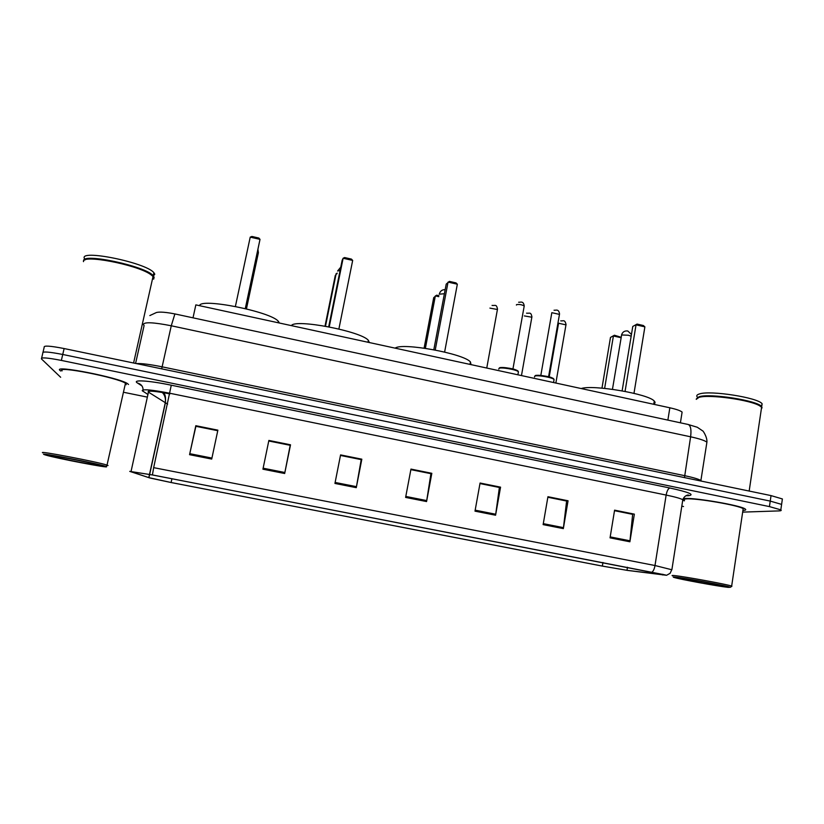 <?xml version="1.0" encoding="UTF-8"?>
<svg xmlns="http://www.w3.org/2000/svg" width="824" height="824" viewBox="0 0 824 824"><rect width="100%" height="100%" fill="white"/><g stroke="black" fill="none" stroke-linecap="round" stroke-linejoin="round"><path stroke-width="1.24" d="M166.335 392.564L169.909 393.718M193.012 317.837L195.844 304.88L669.84 407.787C676.411 409.26 680.5 410.692 682.107 412.093L681.87 413.576M782.254 499.88L782.388 498.953L771.037 495.605L64.128 348.552C50.171 345.833 43.528 345.4 44.187 347.234L43.023 352.209M742.661 512.116L778.886 510.911C781.09 510.829 781.739 510.478 780.812 509.85L769.431 506.595L61.357 360.418L62.737 354.474C48.781 351.766 42.137 351.292 42.817 353.063C42.137 351.292 48.781 351.766 62.737 354.474L770.234 501.095L62.737 354.474L64.128 348.552M782.388 498.953L781.605 504.391L770.234 501.095L781.605 504.391L781.471 505.297M164.306 395.273L165.016 395.417M59.987 370.419L60.801 371.027L59.987 370.419C52.355 364.496 119.274 377.608 127.524 383.634C119.274 377.608 52.355 364.496 59.987 370.419M684.394 498.52L683.189 498.654L684.394 498.52C694.292 497.428 740.838 505.4 745.154 508.974C740.838 505.4 694.292 497.428 684.394 498.52M683.405 500.436L684.404 500.868L683.405 500.436M130.326 471.483L152.45 474.964L665.493 574.967L626.982 570.321L602.365 566.088L171.104 482.514L148.938 477.663L130.326 471.483M129.728 471.369L149.989 478.013L171.124 482.534L602.2 566.067L627.435 570.404L666.564 575.286L152.419 474.933L129.728 471.369M614.508 510.684L632.657 514.341L629.886 541.78L634.356 514.145L614.591 510.159L610.048 537.856L629.886 541.78M614.519 510.612L634.356 514.145M547.847 497.253L566.613 501.033L563.338 528.617L568.055 500.776L547.939 496.718L543.129 524.62L563.338 528.617M547.857 497.171L568.055 500.776M479.98 483.564L499.385 487.478L495.574 515.216L500.559 487.159L480.073 483.029L474.995 511.148L495.574 515.216M479.99 483.492L500.559 487.159M211.717 459.071L217.876 430.159L195.813 425.709L189.561 454.683L211.717 459.071M217.763 430.715L195.885 426.307L189.561 454.683M195.916 426.307L195.813 425.709M268.758 440.995L290.192 445.31L284.671 473.501L290.522 444.806L268.871 440.438L262.928 469.196L284.671 473.501M268.779 440.912L290.522 444.806M340.466 455.445L361.211 459.627L356.277 487.664L361.829 459.184L340.58 454.899L334.935 483.441L356.277 487.664M340.487 455.363L361.829 459.184M410.867 469.639L430.921 473.676L426.564 501.558L431.827 473.306L410.97 469.093L405.614 497.418L426.564 501.558M410.877 469.556L431.827 473.306M128.523 384.478L127.524 383.634L128.523 384.478M742.908 510.458C745.669 510.313 746.42 509.819 745.154 508.974C746.42 509.819 745.669 510.313 742.908 510.458M61.357 360.418C47.38 357.698 40.736 357.194 41.437 358.904L60.657 377.279M124.506 392.461L146.878 397.024M681.798 506.173L683.529 506.523M195.937 426.224L217.773 430.633M106.306 466.621L105.771 466.394C99.755 463.922 36.658 451.779 44.146 454.549L45.536 455.013C56.042 458.247 111.013 468.743 106.306 466.621M108.057 465.509L107.017 465.107C98.592 462.089 35.257 449.976 43.023 452.86M126.257 384.684L125.464 383.253C117.719 377.608 55.084 365.331 62.15 370.862M153.686 279.13L153.975 277.843L153.068 276.401L150.318 274.258C136.197 264.432 81.215 254.039 83.502 261.63M153.449 276.854L150.071 273.877C137.701 265.266 90.022 255.121 84.779 260.034M153.831 278.461L154.119 277.183L153.213 275.731C146.198 266.245 81.226 252.391 83.657 260.971M133.591 363.003L153.068 276.401L154.799 274.186L153.892 272.723C146.332 262.557 77.611 248.663 84.584 258.746M51.716 456.022L51.994 456.125C57.072 458.093 102.804 466.92 98.849 465.169L97.675 464.757C90.053 462.357 46.474 454.065 51.716 456.022M152.388 279.418L153.748 277.781M279.387 323.018L278.306 321.278C270.632 311.575 199.861 297.546 199.604 305.704M245.449 308.619L260.013 239.362L250.228 237.137L235.396 306.425M250.228 237.137L251.887 236.457L258.86 238.043L260.013 239.362L245.284 308.578M728.056 587.357L730.394 587.275C727.592 585.895 684.332 577.933 675.319 577.119C672.971 576.882 672.569 576.996 674.145 577.47C679.646 579.251 717.972 586.286 728.056 587.357M731.527 586.472L731.661 586.08C727.314 584.391 683.436 576.357 674.289 575.574C672.034 575.348 671.509 575.44 672.714 575.852M743.001 509.86L743.176 508.696C739.118 505.349 695.569 497.881 686.227 498.901C683.93 499.066 683.354 499.529 684.497 500.281M761.252 409.641L761.603 407.252L759.883 405.944C750.798 399.918 708.496 394.057 698.917 397.405L696.249 399.341M761.345 409.003L749.171 491.053M761.582 407.231L759.615 405.614C750.623 399.63 708.753 393.841 699.267 397.158L697.176 398.085M762.056 407.932L761.695 406.613C757.616 400.516 709.567 393.027 699.02 396.777L696.352 398.888M761.438 406.366L762.118 403.76C758.049 397.59 710.02 390.123 699.463 393.944C696.867 394.706 696.156 395.757 697.341 397.096M681.736 578.366L680.336 578.479C682.653 579.54 713.831 585.308 721.721 586.132C723.822 586.369 724.245 586.286 722.988 585.905C718.868 584.546 688.359 578.973 681.736 578.366M369.337 342.557L368.349 340.322C361.262 331.269 294.838 318.579 291.408 325.635M328.704 326.778L342.114 260.466L343.124 258.252L344.607 257.552L351.426 259.096L352.672 260.425L343.124 258.252L329.239 326.891M352.672 260.425L338.891 328.992M337.047 273.764L336.171 273.558L325.501 326.191M337.181 273.074L335.265 275.535L325.017 326.108M471.029 364.63L470.442 361.973C464.025 353.64 401.844 342.238 395.17 348.161M433.815 349.726L446.217 284.105L449.368 281.386L455.991 282.889L457.341 284.218L448.06 282.107L435.237 349.994M457.341 284.218L444.62 352.044M438.739 296.661L435.35 295.898L425.38 348.315M438.924 295.703L436.607 295.188L433.702 297.67L424.103 348.13M653.803 404.038C655.276 403.276 655.441 402.297 654.277 401.103C649.003 394.006 592.868 384.406 581.178 388.547M637.055 324.079L632.77 326.459L637.055 324.079L643.359 325.511L644.883 326.86L636.046 324.852L625.066 391.379M632.77 326.459L622.13 390.834M644.883 326.86L633.986 393.326M621.049 337.706L613.406 335.986L604.631 388.382M610.481 337.428L614.395 335.234L610.481 337.428L601.963 388.145M614.395 335.234L621.121 337.274M667.873 420.106L669.84 407.787M706.631 443.909L706.91 442.169C704.747 440.5 699.319 438.708 690.605 436.802L171.268 325.779C153.254 322.246 143.942 321.844 143.335 324.563L144.107 325.521L135.589 363.425M161.679 368.843L171.268 325.779L174.884 313.934M136.372 363.58C141.398 363.291 149.999 364.383 162.173 366.845L684.538 475.644C693.293 477.508 698.773 479.146 700.987 480.547L701.554 481.154M771.037 495.605L769.431 506.595M163.121 393.357L164.244 393.687M149.834 315.571L156.385 312.533C157.714 312.162 161.947 311.379 174.822 313.913L688.298 424.504C690.718 425.74 691.49 429.84 690.605 436.802L684.476 477.601M700.822 481L706.91 442.169C707.394 436.741 702.378 429.932 702.8 430.983L697.289 427.254L687.999 424.442M169.868 393.882C155.808 391.184 148.526 390.504 148.032 391.863L167.622 404.121M141.965 385.931L137.495 383.026C131.5 379.483 148.742 380.482 171.279 385.199L669.85 487.993C668.192 488.56 666.956 490.908 666.142 495.059L170.002 393.285C152.059 389.814 142.799 388.938 142.212 390.669L147.506 394.202M669.85 487.993C688.74 492.155 695.003 494.719 688.637 495.688L685.898 495.76M682.622 500.868L682.808 499.725C680.552 498.458 675 496.903 666.142 495.059L654.998 565.521L671.879 569.775M652.114 572.011C653.432 571.011 654.4 568.848 654.998 565.521L153.666 467.651L152.419 474.933M148.907 390.422L148.062 389.886M41.633 358.079L42.817 353.063M153.666 467.651L171.279 385.199M137.495 383.026C141.677 384.242 143.5 387.012 142.985 391.349M602.365 566.088L602.952 562.483M626.982 570.321L627.476 567.252M662.712 574.987L662.826 574.276M131.088 471.297L148.928 389.948M148.794 477.621L149.505 474.397M149.505 474.377L165.212 403.029C166.036 398.548 164.821 394.768 161.566 391.688M171.104 482.514L171.928 478.744M426.729 500.58L405.799 496.439M356.452 486.675L335.131 482.452M284.867 472.502L263.134 468.197M211.933 458.072L189.788 453.684M495.729 514.238L475.18 510.169M563.472 527.648L543.304 523.652M630.02 540.812L610.203 536.898M257.5 252.031L258.242 253.38M337.593 271.044L340.096 270.437M439.213 294.189L444.394 293.735M612.459 389.299L621.615 334.966L628.31 335.224L631.163 336.192M518.286 372.664L518.44 371.779C516.741 369.646 500.858 366.907 498.953 368.41L498.819 369.152M524.136 306.435L524.218 305.972C521.726 304.602 519.151 304.169 516.483 304.674L516.411 305.065M499.715 367.895C501.806 366.299 519.068 369.688 518.121 371.521M553.934 380.348L554.089 379.493C552.461 377.423 536.867 374.766 534.694 376.187L534.539 377.021M559.455 314.397L551.833 312.677L540.812 375.435M535.446 375.672C537.814 374.168 554.717 377.443 553.749 379.225M497.428 309.505L489.919 308.114M531.851 317.219L524.373 315.922M565.964 324.872L558.579 323.235L549.196 376.928M680.418 422.805L682.107 412.093M687.381 495.564L688.462 495.07C688.782 494.822 684.631 494.884 682.808 499.725L671.941 569.322L670.128 573.308L666.564 575.286M780.812 509.85L781.605 504.391M148.938 477.663L165.336 403.111C166.438 392.265 162.483 393.233 164.223 392.451L169.847 393.985M105.771 466.394L107.501 465.272M125.464 383.253L107.017 465.107M153.892 272.723L153.213 275.731M278.306 321.278L278.007 322.72M246.448 308.866L258.386 252.71L257.994 249.682M730.394 587.275L731.939 586.183M743.176 508.696L731.661 586.08M762.118 403.76L761.695 406.613M368.349 340.322L367.968 342.259M340.765 267.141L337.85 270.694M470.442 361.973L469.999 364.404M445.156 289.698C442.272 289.543 440.356 290.893 439.419 293.735M654.277 401.103L653.762 404.306M631.452 334.462L627.795 331.001C624.613 330.589 622.511 331.928 621.492 335.038M498.85 368.946L498.953 368.39M499.447 367.895C499.746 366.773 512.899 368.349 515.546 369.801L518.44 371.779L517.894 374.807M518.636 302.223C520.459 302.48 523.425 300.533 524.218 305.972L512.93 369.008M535.198 375.662C535.857 374.487 549.989 376.475 551.627 377.701L554.089 379.493L553.553 382.542M554.047 310.215C555.664 310.555 558.744 308.485 559.537 313.954L548.568 376.764M486.757 368.04L497.5 309.072C496.398 303.881 495.286 305.817 492.052 305.416M521.468 375.579L531.923 316.807C530.831 311.616 529.616 313.625 526.567 313.161M555.86 383.047L566.036 324.471C564.728 319.043 563.183 321.298 560.753 320.835"/></g></svg>
